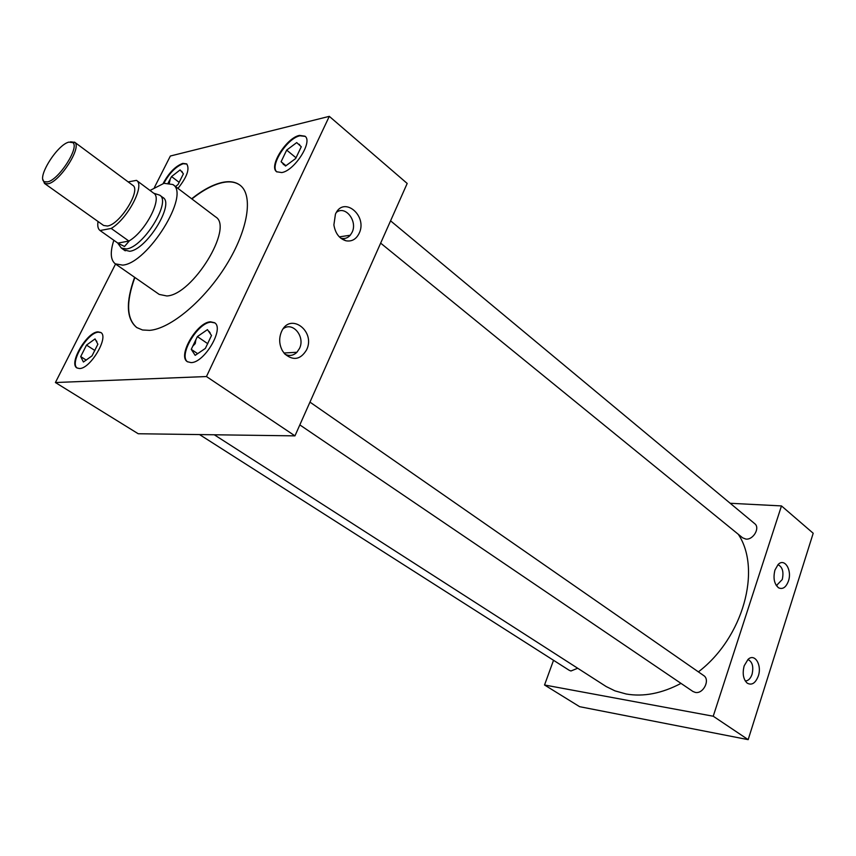 <?xml version="1.0" encoding="UTF-8"?>
<svg xmlns="http://www.w3.org/2000/svg" width="856" height="856" viewBox="0 0 856 856"><rect width="100%" height="100%" fill="white"/><g stroke="black" fill="none" stroke-linecap="round" stroke-linejoin="round"><path stroke-width="1.28" d="M745.244 680.927L745.897 680.927C748.604 680.509 750.659 678.294 752.06 674.282C753.762 666.61 752.381 661.688 747.909 659.516M744.185 665.808C742.238 673.458 743.233 679.236 747.181 683.12C751.761 685.624 755.463 683.249 758.309 676.005C762.182 664.984 754.692 652.796 747.994 659.452L744.185 665.808M776.36 585.622L782.266 579.523C783.914 571.808 782.48 566.865 777.954 564.703M774.937 570.085C772.979 578.292 774.241 584.231 778.725 587.89C782.833 589.591 786.076 587.302 788.44 581.021C792.324 570.064 784.449 557.481 778.051 564.607L774.937 570.085M285.08 354.277C289.424 356.31 293.383 355.636 296.936 352.265L299.493 348.456C305.464 336.761 292.752 321.182 283.208 328.747M281.474 331.721C278.831 338.12 279.131 344.444 282.384 350.671L284.706 353.87C293.308 361.029 300.606 359.691 306.587 349.858C315.982 331.047 289.959 311.798 281.474 331.721M340.645 238.086L341.405 238.3C344.84 239.006 347.793 237.979 350.265 235.229L352.094 232.318C357.829 221.105 345.353 205.055 336.408 212.374M335.434 214.182L333.883 224.925C335.327 233.421 339.351 238.706 345.942 240.782C351.741 241.788 356.139 239.316 359.124 233.378C367.994 215.659 343.438 195.339 335.434 214.182M281.752 172.57C294.571 170.719 313.189 141.486 304.971 136.19L299.504 135.387C286.535 137.741 268.452 166.428 276.649 171.756L281.752 172.57M305.207 136.393L299.975 135.783C287.199 138.094 269.255 166.139 276.895 171.938M177.962 188.395C187.025 177.01 189.925 168.846 186.661 163.881L182.777 163.378C175.362 166.16 168.814 172.869 163.132 183.516M186.876 164.063L183.227 163.721C176.004 166.385 169.541 172.923 163.828 183.345M191.038 362.602C204.381 362.965 224.764 328.223 214.524 322.712L210.512 321.803C197.008 322.049 177.181 356.139 187.411 361.714L191.038 362.602M214.77 322.905L211.025 322.156C197.715 322.391 178.005 355.786 187.678 361.885M79.49 368.529C90.447 368.915 109.375 336.643 100.73 332.46L97.948 331.861C86.873 331.968 68.373 363.672 76.987 367.952L79.49 368.529M100.965 332.62L98.44 332.182C87.547 332.278 69.197 363.233 77.243 368.091M199.534 434.57L569.251 670.323L570.963 670.986L577.672 668.258M299.835 424.908L692.911 691.455L695.265 692.397C703.311 694.28 710.534 679.685 703.643 675.523L309.958 402.117M380.653 243.136L742.666 537.846L745.886 539.077C753.312 540.05 760.363 527.756 754.725 523.679L390.571 220.827M113.837 240.279C110.017 252.124 110.488 259.978 115.271 263.83L122.633 265.125C147.81 263.402 190.685 194.162 172.859 184.532L164.01 183.302L150.014 190.46M115.271 263.83L159.216 294.411L166.813 295.962C192.568 295.074 234.127 227.161 215.541 216.857L172.859 184.532M134.627 277.301C125.629 302.286 126.356 319.053 136.778 327.57L142.535 329.988L149.586 330.363C170.515 328.843 204.445 300.477 226.241 265.167C248.176 229.889 253.494 195.296 240.129 185.26C235.593 181.814 229.633 180.873 222.239 182.446C212.919 184.543 202.733 189.989 191.658 198.763M240.247 185.356C235.721 181.986 229.804 181.065 222.474 182.617C213.155 184.725 202.958 190.171 191.883 198.945M214.278 434.773L606.23 686.576L614.94 690.856L626.164 694.002C643.53 697.019 661.806 693.478 681.002 683.388M123.938 249.899L129.641 251.279C146.526 249.845 174.849 203.974 162.982 197.511L162.298 197.083M553.522 660.308L544.534 684.993L713.23 716.226L781.475 505.917L730.189 503.275M698.389 671.874C743.233 637.784 761.819 569.433 738.3 534.294M115.549 264.023L55.405 382.525L138.223 433.746L294.956 435.865L407.189 183.452L329.303 116.352L170.365 156.017L154.401 187.485M134.863 277.462C125.907 302.35 126.592 319.074 136.907 327.655M713.23 716.226L748.165 739.648L813.2 533.256L781.475 505.917M544.534 684.993L579.619 706.682L748.165 739.648M55.405 382.525L206.457 376.544L294.956 435.865M206.457 376.544L329.303 116.352M92.887 340.474L86.499 345.096L80.71 356.578L83.417 362.013L92.041 355.839L97.873 344.219L95.048 338.912L88.66 343.534M94.92 350.532L86.499 345.096M96.856 341.437L95.765 340.239M81.384 357.947L82.732 360.633M86.274 360.141L80.71 356.578M85.044 347.985L82.176 353.678M204.894 331.4L197.383 336.579L191.263 349.344L195.179 355.347L205.354 348.424L211.507 335.488L207.452 329.635L199.919 334.824M175.512 186.544L178.048 184.522L183.409 173.832L180.102 169.916L171.542 176.561L168.172 182.906M294.175 144.504L286.674 150.1L281.1 161.741L285.53 166.032L295.673 158.521L301.28 146.74L296.711 142.599L289.21 148.206M207.783 343.727L197.383 336.579M210.202 332.93L208.468 331.112M192.247 350.853L194.184 353.828M197.64 353.678L191.263 349.344M195.842 339.789L195.254 343.588L192.814 346.113M177.941 171.596L173.704 174.892M179.139 182.339L171.542 176.561M182.467 172.388L180.937 170.9M170.205 179.225L169.338 183.045M296.026 157.793L286.674 150.1M300.092 145.606L297.856 143.637M282.213 162.822L284.406 164.941M285.968 165.711L281.1 161.741M285.273 153.031L282.512 158.799M68.887 142.107C56.978 144.739 36.08 178.637 44.523 181.75L47.604 181.879C58.711 179.963 79.629 147.467 72.91 142.652L68.887 142.107M70.556 141.796L74.825 142.374C81.951 147.457 59.845 181.804 48.097 183.805L44.501 183.441L42.982 179.674M44.501 183.441L103.619 225.47L107.407 226.027C119.915 224.593 141.422 189.968 132.776 185.324L74.515 142.107M156.595 194.141L159.772 195.2C171.585 201.609 143.241 247.459 126.421 248.936L121.359 248.09L119.38 245.383M129.138 241.135L124.516 246.485L117.775 243.136L128.892 241.05C145.488 231.676 162.768 198.196 153.77 193.253L159.698 195.147M121.284 248.026L117.775 243.136M98.033 221.501C97.327 225.973 98.001 228.98 100.056 230.531L111.194 228.434C127.737 218.847 145.306 185.164 136.478 180.37L128.165 181.9M117.711 243.018L100.109 230.564M111.194 228.434L128.892 241.05M745.18 680.809L745.897 680.927M776.264 585.472L777.034 585.547M778.19 587.558L778.725 587.89M283.957 353.004L296.936 352.265M339.318 236.866L350.265 235.229M341.405 238.3L345.942 240.782M209.709 332.353L209.228 331.54M182.349 172.259L181.836 171.328M299.878 145.402L299.343 144.311M284.363 164.78L283.272 164.491M44.523 181.75L44.854 183.644M121.359 248.09L125.254 250.829M117.657 242.976L100.056 230.531M153.77 193.253L136.478 180.37M159.772 195.2L163.592 198.046M72.91 142.652L74.825 142.374"/></g></svg>

